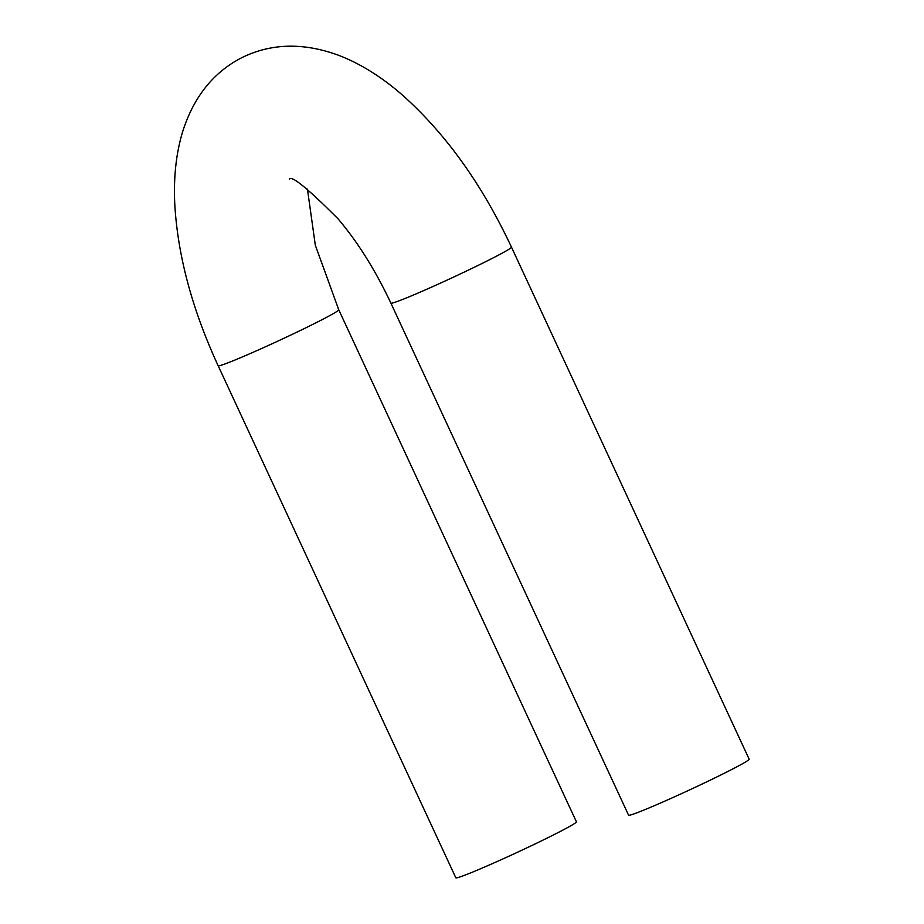 <?xml version="1.0" encoding="UTF-8"?>
<svg xmlns="http://www.w3.org/2000/svg" width="924" height="924" viewBox="0 0 924 924"><rect width="100%" height="100%" fill="white"/><g stroke="black" fill="none" stroke-linecap="round" stroke-linejoin="round"><path stroke-width="1.39" d="M543.335 839.951A66.47 2.784 -24.9 0 0 576.426 821.829L338.738 309.771A66.47 2.784 -24.9 0 1 305.648 327.904A66.47 2.784 -24.9 0 1 218.156 365.754L455.832 877.8A66.47 2.784 -24.9 0 0 543.335 839.951M511.48 247.147L749.168 759.205A66.47 2.784 155.1 0 1 690.043 789.708A66.47 2.784 155.1 0 1 628.574 815.176L390.887 303.13A66.47 2.784 -24.9 0 0 452.356 277.662A66.47 2.784 -24.9 0 0 511.48 247.147C481.704 183.691 444.987 132.686 401.328 94.109C380.723 76.322 359.748 63.363 338.403 55.221C303.569 42.481 271.529 43.209 242.307 57.427C213.975 71.783 194.202 96.177 182.987 130.619C176.126 152.691 173.412 177.512 174.832 205.082C177.893 256.225 192.342 309.783 218.156 365.754M289.57 179.002C291.926 175.548 308.096 188.831 338.092 218.884C357.761 242.1 375.363 270.178 390.887 303.13M307.438 189.097L315.315 245.218L338.738 309.771"/></g></svg>
